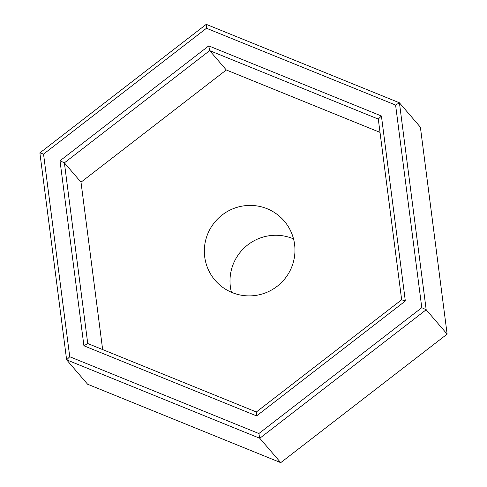 <?xml version="1.0" encoding="UTF-8"?>
<svg xmlns="http://www.w3.org/2000/svg" width="487" height="487" viewBox="0 0 487 487"><rect width="100%" height="100%" fill="white"/><g stroke="black" fill="none" stroke-linecap="round" stroke-linejoin="round"><path stroke-width="0.73" d="M293.527 238.892A45.522 45.035 -40.7 0 0 292.76 238.569A45.522 45.035 -40.7 0 0 245.637 246.629A45.522 45.035 -40.7 0 0 231.428 292.267M232.196 292.59A45.522 45.035 139.3 0 1 215.126 280.329A45.522 45.035 139.3 0 1 213.056 224.367A45.522 45.035 139.3 0 1 267.107 208.722A45.522 45.035 139.3 0 1 284.171 220.982A45.522 45.035 139.3 0 1 286.246 276.945A45.522 45.035 139.3 0 1 232.196 292.59M43.544 154.099L69.738 356.74L66.634 359.838L87.593 384.219L280.737 462.65L259.784 438.27L426.18 309.75L421.791 307.693L395.596 105.058L399.425 102.8L426.18 309.75L447.133 334.131L420.384 127.18L399.395 102.775L206.251 24.35L206.47 28.258L43.544 154.099L39.879 152.888L206.232 24.356M280.737 462.65L447.133 334.131M380.018 132.385L226.291 69.964L81.006 182.175L102.647 349.575M226.291 69.964L209.672 50.624L64.387 162.841L87.745 343.524L83.916 345.788L60.004 160.783L64.387 162.841L81.006 182.175M39.867 152.857L66.634 359.838L259.784 438.27L258.865 433.533L421.791 307.693M256.351 411.984L87.745 343.53M401.672 299.797L405.336 301.009L256.582 415.904L256.339 411.996L401.653 299.767M60.004 160.783L208.753 45.894L381.418 116.003L378.296 119.059L401.653 299.761M208.753 45.894L209.672 50.624L378.302 119.096M69.738 356.74L258.865 433.533M395.596 105.058L206.47 28.258M381.418 116.003L405.336 301.009M256.582 415.904L83.916 345.788"/></g></svg>
